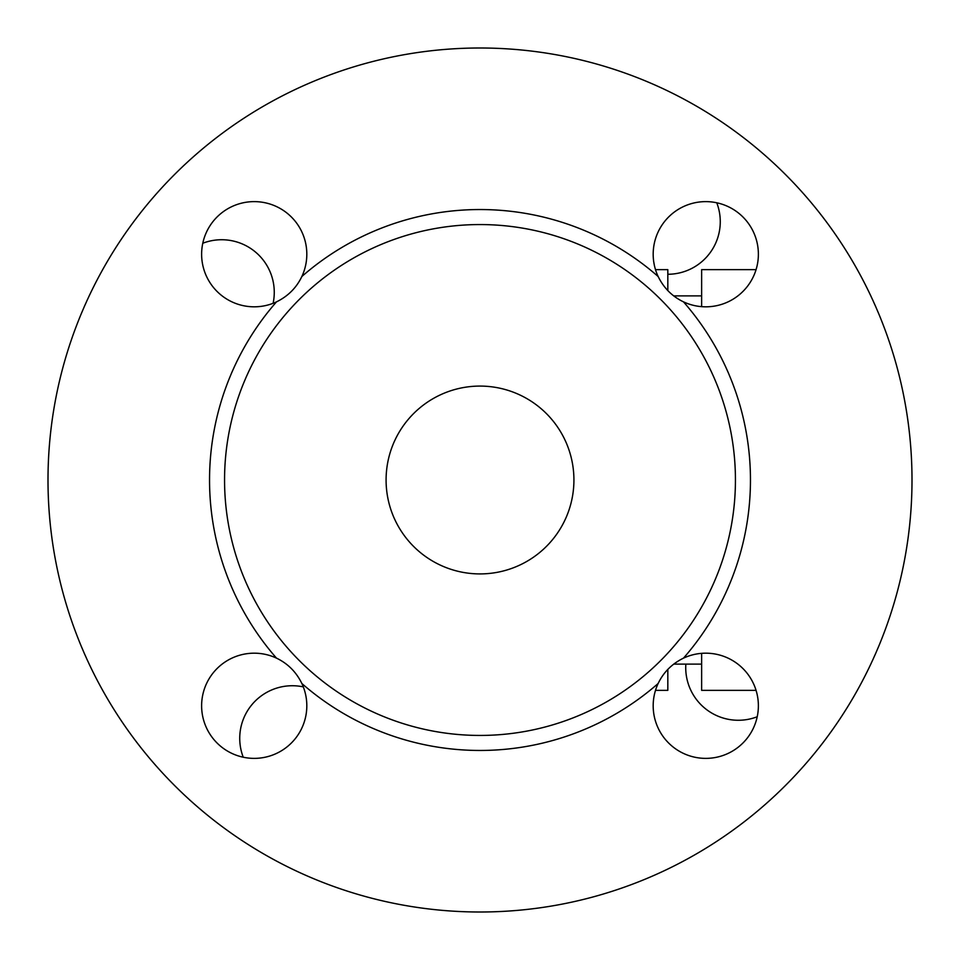 <?xml version="1.0" encoding="UTF-8"?>
<svg xmlns="http://www.w3.org/2000/svg" width="960" height="960" viewBox="0 0 960 960"><rect width="100%" height="100%" fill="white"/><g stroke="black" fill="none" stroke-linecap="round" stroke-linejoin="round"><path stroke-width="1.44" d="M202.788 243.24A52.596 52.596 0 0 1 273.108 303.3M243.24 757.212A52.596 52.596 0 0 1 303.3 686.892M757.212 716.76A52.596 52.596 0 0 1 685.848 664.116M716.76 202.788A52.596 52.596 0 0 1 667.824 274.272M705.78 201.624A52.596 52.596 0 0 1 757.128 265.62A52.596 52.596 0 0 1 683.52 301.872C672.24 296.484 663.768 288.012 658.128 276.48A52.596 52.596 0 0 1 705.78 201.624M48 480A432 432 0 0 1 696 105.876A432 432 0 0 1 696 854.124A432 432 0 0 1 48 480M683.52 658.128A52.596 52.596 0 0 1 758.376 705.78A52.596 52.596 0 0 1 694.38 757.128A52.596 52.596 0 0 1 658.128 683.52C663.516 672.24 671.988 663.768 683.52 658.128A270.468 270.468 0 0 0 683.52 301.872M301.872 683.52A52.596 52.596 0 0 1 254.22 758.376A52.596 52.596 0 0 1 202.872 694.38A52.596 52.596 0 0 1 276.48 658.128C287.76 663.516 296.232 671.988 301.872 683.52A270.468 270.468 0 0 0 658.128 683.52M276.48 301.872A52.596 52.596 0 0 1 201.624 254.22A52.596 52.596 0 0 1 265.62 202.872A52.596 52.596 0 0 1 301.872 276.48C296.484 287.76 288.012 296.232 276.48 301.872A270.468 270.468 0 0 0 276.48 658.128M386.088 480A93.912 93.912 0 0 1 526.956 398.664A93.912 93.912 0 0 1 526.956 561.336A93.912 93.912 0 0 1 386.088 480M224.556 480A255.444 255.444 0 0 1 607.716 258.78A255.444 255.444 0 0 1 607.716 701.22A255.444 255.444 0 0 1 224.556 480M701.64 653.352L701.64 690.36L756.06 690.36M667.824 669.384L667.824 690.36L655.5 690.36M667.824 290.616L667.824 269.64L655.5 269.64M701.64 306.648L701.64 269.64L756.06 269.64M653.784 262.116L654.3 264.972M658.128 276.48A270.468 270.468 0 0 0 301.872 276.48M701.64 664.116L673.692 664.116M701.64 295.884L673.692 295.884"/></g></svg>
